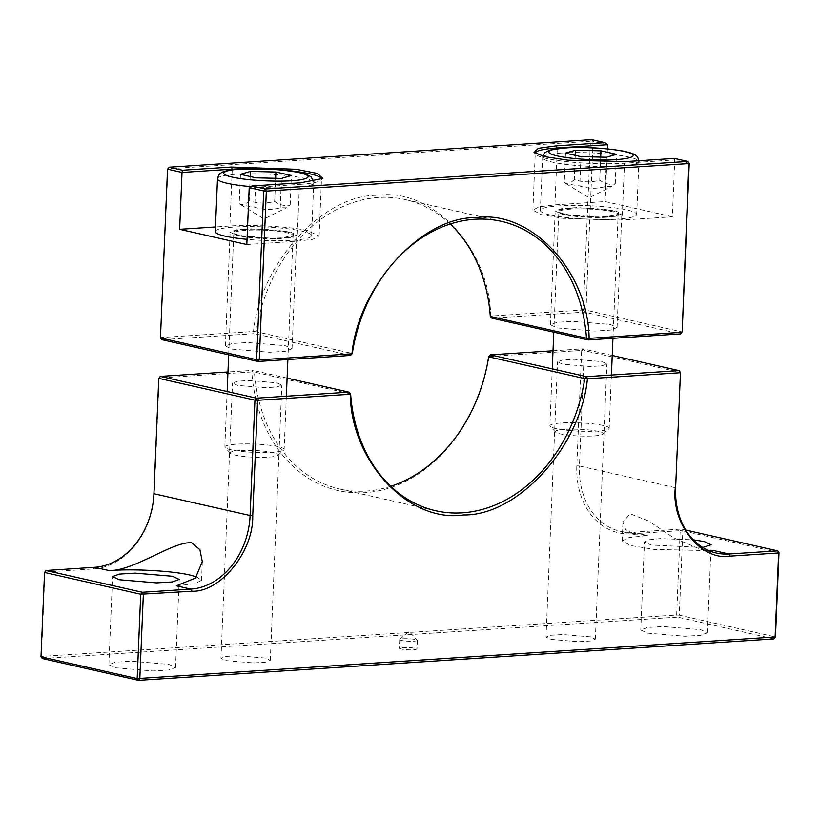<?xml version="1.0" encoding="UTF-8"?>
<svg xmlns="http://www.w3.org/2000/svg" width="820" height="820" viewBox="0 0 820 820"><rect width="100%" height="100%" fill="white"/><g stroke="black" fill="none" stroke-linecap="round" stroke-linejoin="round"><path stroke-width="0.61" stroke-dasharray="4.1 3.07" d="M702.74 547.452L651.223 545.054L644.469 541.928L648.989 539.785L660.202 538.627L693.3 539.816M647.534 633.132L684.956 636.269L700.751 635.305L707.434 632.794L700.68 629.668L663.257 626.531L647.462 627.495L640.779 630.006L647.534 633.132M601.88 361.62L606.892 363.936L601.941 365.792L590.256 366.509L562.551 364.183L557.549 361.866L562.489 360.011L574.174 359.293L601.88 361.62M551.019 639.426L578.725 641.752L590.41 641.035L595.351 639.18L590.349 636.863L562.643 634.536L550.958 635.254L546.007 637.109L551.019 639.426M276.832 382.817L281.834 385.133L276.893 386.989L265.198 387.706L237.492 385.38L232.49 383.063L237.431 381.208L249.126 380.5L276.832 382.817M225.961 660.623L253.667 662.949L265.352 662.232L270.292 660.377L265.29 658.06L237.585 655.744L225.9 656.451L220.959 658.306L225.961 660.623M115.63 667.818L153.053 670.965L168.838 669.991L175.531 667.49L168.766 664.354L131.354 661.217L115.558 662.181L108.875 664.692L115.63 667.818M413.485 649.952L416.98 649.112L412.224 647.81L402.825 647.534L399.33 648.374L404.075 649.676L413.485 649.952M403.194 638.8A8.835 1.24 -177.6 0 1 417.267 640.194A8.835 1.24 -177.6 0 1 417.349 640.379A8.835 1.24 -177.6 0 1 413.844 641.209A8.835 1.24 -177.6 0 1 404.567 640.953A8.835 1.24 -177.6 0 1 399.699 639.631A8.835 1.24 -177.6 0 1 399.791 639.467A8.835 1.24 -177.6 0 1 403.194 638.8M631.605 533.83L680.19 530.663L676.654 615.01L41.369 656.451L44.895 572.093L93.49 568.926A72.56 57.021 102.8 0 0 154.293 493.384L159.121 377.999L251.801 371.952A150.275 118.09 102.8 0 0 365.002 492.666A150.275 118.09 102.8 0 0 488.976 356.485L581.646 350.437L576.819 465.821A72.56 57.021 102.8 0 0 631.605 533.83L632.814 532.221L681.399 529.054L680.19 530.663L682.824 530.827L679.288 615.174L676.654 615.01L677.709 617.132L42.425 658.573L41 656.799M714.404 550.712L654.637 549.472L630.764 545.556L622.165 540.985L629.032 537.561L647.4 535.532L632.814 532.221A70.674 55.534 -77.2 0 1 620.135 531.237A70.674 55.534 -77.2 0 1 579.453 465.985L576.819 465.821M553.018 350.776L582.866 348.828L581.646 350.437L584.291 350.601L579.453 465.985L675.629 487.767M488.597 356.823L490.391 354.865M390.75 486.301A148.389 116.614 -77.2 0 1 339.593 488.986A148.389 116.614 -77.2 0 1 254.446 372.095L251.801 371.952L252.826 370.353L227.97 371.972M158.762 378.348L160.341 376.39M44.536 572.452L46.115 570.495M773.885 638.923L677.709 617.132L679.288 615.174L775.464 636.955M685.766 530.048L681.399 529.054L682.824 530.827L779 552.608M647.4 535.532L635.438 534.691L625.721 529.638L622.944 522.289L630.026 513.72L648.743 521.079L673.722 537.879L701.008 549.543L709.156 550.743M612.232 355.48L582.866 348.828L584.291 350.601L680.467 372.382M350.622 393.877L254.446 372.085L252.826 370.353M287.113 378.122L252.826 370.363M176.29 585.808L194.658 583.778L201.535 580.345L196.544 576.86M615.092 210.709L621.847 213.835L615.164 216.347L599.379 217.31L561.956 214.174L555.201 211.047L561.884 208.536L577.669 207.573L615.092 210.709M557.19 327.938L594.602 331.075L610.398 330.111L617.081 327.6L610.326 324.474L572.903 321.327L557.118 322.301L550.425 324.802L557.19 327.938M290.044 231.906L296.799 235.043L290.116 237.554L274.321 238.517L236.898 235.381L230.143 232.244L236.826 229.733L252.621 228.77L290.044 231.906M232.132 349.135L269.555 352.272L285.339 351.308L292.033 348.797L285.268 345.671L247.855 342.534L232.06 343.498L225.377 346.009L232.132 349.135M276.361 169.545A55.688 7.81 2.4 0 0 255.983 168.684M246.82 244.524L297.055 241.254L312.789 239.286L319.113 235.975L307.828 230.748C293.047 226.843 250.479 224.27 229.877 226.033L215.475 226.976M450.17 224.003A148.389 116.614 102.8 0 0 405.152 199.537A148.389 116.614 102.8 0 0 256.137 331.7L352.323 353.481M490.298 316.428L490.678 316.048C489.776 248.665 432.13 187.185 377.466 195.344C323.193 194.289 260.063 263.64 253.493 331.526L160.822 337.563L161.878 339.685L254.364 333.658L256.137 331.7L253.493 331.526L254.364 333.658L350.54 355.439M160.453 337.922L167.895 168.807L590.42 141.255L583.348 310.011L490.678 316.048L491.918 318.16L584.404 312.133L680.579 333.914M607.558 144.699L593.055 141.409L591.63 139.646L590.42 141.255L593.055 141.409L585.982 310.165L583.348 310.011L584.404 312.133L585.982 310.165L682.158 331.957M167.526 169.166L169.104 167.208M672.349 216.777L605.17 201.556L554.935 204.836L539.201 206.804L532.887 210.115L541.159 214.594L562.766 218.304L622.114 220.047L672.349 216.777L674.727 159.91L689.23 163.2M607.384 148.861L605.17 201.556M674.44 158.403L674.727 159.91L624.491 163.19A55.688 7.81 -177.6 0 1 535.778 154.375A55.688 7.81 -177.6 0 1 535.275 153.442M300.653 182.788L299.443 184.387L249.208 187.667M297.055 241.254L299.443 184.387A55.688 7.81 2.4 0 0 320.886 180.195A55.688 7.81 2.4 0 0 321.471 179.303M570.177 208.29C556.698 209.5 554.73 211.416 564.293 214.02C572.534 216.172 595.443 217.556 606.872 216.603C620.351 215.383 622.308 213.477 612.755 210.863C604.514 208.721 581.605 207.327 570.177 208.29M603.172 425.467A29.674 4.161 2.4 0 0 561.628 422.956A29.674 4.161 2.4 0 0 549.882 425.764A29.674 4.161 2.4 0 0 550.148 426.369A29.674 4.161 2.4 0 0 555.888 428.553A29.674 4.161 2.4 0 0 597.431 431.064A29.674 4.161 2.4 0 0 608.86 428.829A29.674 4.161 2.4 0 0 609.178 428.255A29.674 4.161 2.4 0 0 603.172 425.467M564.826 429.362A23.985 3.362 2.4 0 0 555.55 432.119A23.985 3.362 2.4 0 0 593.762 435.912A23.985 3.362 2.4 0 0 602.997 434.108A23.985 3.362 2.4 0 0 591.517 430.244A23.985 3.362 2.4 0 0 564.826 429.362M550.107 214.953A48.226 6.755 -177.6 0 1 540.339 210.422A48.226 6.755 -177.6 0 1 573.313 205.4A48.226 6.755 -177.6 0 1 626.941 209.94A48.226 6.755 -177.6 0 1 636.709 214.461A48.226 6.755 -177.6 0 1 603.735 219.483A48.226 6.755 -177.6 0 1 550.107 214.953M581.001 156.64L579.771 185.996C588.135 188.774 596.632 188.979 605.252 186.591L611.433 186.601L615.236 183.68C609.977 185.095 604.811 183.926 599.738 180.174C591.159 182.552 582.661 182.358 574.256 179.57L575.271 155.339M605.252 186.591L606.482 157.235M615.236 183.68L616.466 154.324M599.738 180.174L600.701 157.102M574.256 179.57C570.822 183.126 567.501 184.09 564.273 182.481L565.503 153.125M564.273 182.481L566.21 183.772L579.771 185.996M245.118 229.487C231.64 230.707 229.682 232.613 239.235 235.227C247.476 237.369 270.385 238.753 281.813 237.8C295.292 236.58 297.26 234.674 287.697 232.06C279.456 229.918 256.547 228.534 245.118 229.487M278.113 446.664A29.674 4.161 2.4 0 0 236.58 444.153A29.674 4.161 2.4 0 0 224.823 446.961A29.674 4.161 2.4 0 0 225.1 447.566A29.674 4.161 2.4 0 0 230.84 449.749A29.674 4.161 2.4 0 0 272.373 452.261A29.674 4.161 2.4 0 0 283.802 450.026A29.674 4.161 2.4 0 0 284.13 449.452A29.674 4.161 2.4 0 0 278.113 446.664M239.768 450.559A23.985 3.362 2.4 0 0 230.492 453.316A23.985 3.362 2.4 0 0 268.704 457.119A23.985 3.362 2.4 0 0 277.949 455.305A23.985 3.362 2.4 0 0 266.469 451.441A23.985 3.362 2.4 0 0 239.768 450.559M215.281 231.619A48.226 6.755 -177.6 0 1 248.265 226.597A48.226 6.755 -177.6 0 1 301.883 231.137A48.226 6.755 -177.6 0 1 311.651 235.668A48.226 6.755 -177.6 0 1 247.035 239.327M255.953 177.837L254.723 207.193C263.087 209.981 271.574 210.176 280.204 207.798L286.385 207.798L290.178 204.887C284.919 206.302 279.753 205.123 274.68 201.371C266.1 203.76 257.603 203.555 249.198 200.777L250.213 176.536M280.204 207.798L281.434 178.432M290.178 204.887L291.407 175.521M274.68 201.371L275.643 178.299M249.198 200.777C245.774 204.323 242.443 205.297 239.214 203.688L240.445 174.322M239.214 203.688L241.162 204.969L254.723 207.193M94.7 567.317L93.49 568.926M232.234 169.812L229.877 226.033M554.935 204.836L557.293 148.604M625.711 161.581L624.491 163.19L622.114 220.047M606.39 217.228A29.674 4.161 -177.6 0 1 564.857 214.717A29.674 4.161 -177.6 0 1 558.84 211.939A29.674 4.161 -177.6 0 1 570.597 209.12A29.674 4.161 -177.6 0 1 612.13 211.632A29.674 4.161 -177.6 0 1 618.147 214.42A29.674 4.161 -177.6 0 1 606.39 217.228M561.649 153.012A48.226 6.755 -177.6 0 1 629.155 157.091A48.226 6.755 -177.6 0 1 638.923 161.612A48.226 6.755 -177.6 0 1 619.828 166.183A48.226 6.755 -177.6 0 1 552.321 162.104A48.226 6.755 -177.6 0 1 542.553 157.573A48.226 6.755 -177.6 0 1 561.649 153.012M281.342 238.435A29.674 4.161 -177.6 0 1 239.799 235.924A29.674 4.161 -177.6 0 1 233.782 233.136A29.674 4.161 -177.6 0 1 245.539 230.328A29.674 4.161 -177.6 0 1 287.082 232.839A29.674 4.161 -177.6 0 1 293.088 235.617A29.674 4.161 -177.6 0 1 281.342 238.435M217.495 178.78A48.226 6.755 -177.6 0 1 236.601 174.209A48.226 6.755 -177.6 0 1 304.097 178.288A48.226 6.755 -177.6 0 1 313.865 182.819A48.226 6.755 -177.6 0 1 294.769 187.39A48.226 6.755 -177.6 0 1 250.858 186.622M707.434 632.794L711.124 544.716M595.351 639.18L606.882 363.936M270.292 660.377L281.824 385.133M175.531 667.49L179.221 579.412M417.349 640.379L416.98 649.112M399.791 639.467L408.883 631.267L417.267 640.194M716.311 553.028L700.997 549.554M635.438 534.701L620.135 531.237M435.768 510.768L339.593 488.986M640.779 630.006L644.469 541.928M622.165 540.985L622.944 522.289M546.018 637.109L557.549 361.866M220.959 658.306L232.501 383.073M201.535 580.345L202.314 561.639M108.875 664.692L112.565 576.614M399.699 639.631L399.33 648.374M617.081 327.6L621.847 213.835M292.033 348.797L296.799 235.043M501.327 221.318L405.152 199.537M550.425 324.802L555.201 211.047M225.377 346.009L230.143 232.244M532.887 210.115L535.265 153.248M320.886 180.195L322.824 178.442M535.778 154.375L533.994 152.469M319.113 235.975L321.491 179.119M612.95 338.332L618.157 214.379L606.79 216.593C588.883 218.304 557.128 213.948 558.84 211.898L553.797 332.182M638.903 160.72L636.709 214.461M552.26 368.887L549.882 425.764M555.55 432.119L550.148 426.369M542.768 156.138L540.339 210.422M566.21 183.772L589.139 197.763L611.433 186.601M611.412 375.027L609.178 428.255M602.997 434.108L608.86 428.829M287.892 359.529L293.099 235.586L281.742 237.79C263.825 239.501 232.07 235.145 233.782 233.095L228.688 354.824M313.773 181.363L311.651 235.668M227.15 391.519L224.823 446.961M230.492 453.316L225.1 447.566M241.162 204.969L264.081 218.96L286.385 207.798M286.354 396.224L284.13 449.452M277.949 455.305L283.802 450.026"/><path stroke-width="1.23" d="M693.3 539.816L704.37 541.589L711.124 544.716L702.74 547.452M153.924 493.742L250.1 515.524A70.674 55.534 -77.2 0 1 190.875 589.108L176.29 585.808L195.385 578.12L202.314 561.639L199.895 549.677L191.603 542.799C173.01 541.159 134.603 570.72 109.285 570.628L94.7 567.317A70.674 55.534 -77.2 0 0 153.924 493.742L158.762 378.348L160.341 376.39L227.97 371.972M196.544 576.86L190.25 575.117C172.19 570.771 132.143 568.629 109.285 570.628M172.466 576.275L179.221 579.412L172.415 581.933L156.579 582.887L119.32 579.75L112.565 576.614L119.371 574.092L135.208 573.139L172.466 576.275M390.75 486.301A148.389 116.614 -77.2 0 0 488.607 356.823L490.38 354.865L553.018 350.776M709.156 550.743L714.404 550.712L728.99 554.012L777.575 550.845L779 552.608L775.464 636.955L773.885 638.923L138.6 680.354L42.425 658.573L41 656.799L44.536 572.452L46.115 570.495L94.7 567.317M779 552.608L777.575 550.845L685.766 530.048M773.885 638.923L775.105 637.314L778.631 552.967L730.046 556.134L728.99 554.012A70.674 55.534 -77.2 0 1 716.311 553.028A70.674 55.534 -77.2 0 1 675.629 487.767L680.467 372.382L675.629 487.767M490.38 354.865L586.556 376.646L679.042 370.619L612.232 355.48M488.597 356.823L584.773 378.604A148.389 116.614 -77.2 0 1 435.768 510.768A148.389 116.614 -77.2 0 1 350.622 393.897M160.341 376.39L256.516 398.171L349.002 392.144L287.113 378.122M680.467 372.382L679.042 370.619L680.098 372.741L587.428 378.779L584.773 378.604L586.556 376.646L587.428 378.779C580.857 446.664 517.727 516.016 463.454 514.96C408.79 523.119 351.144 461.65 350.242 394.256L257.572 400.293L254.938 400.139L256.516 398.171L257.572 400.293L252.734 515.688L250.1 515.524L254.938 400.139L158.762 378.348M46.115 570.495L142.29 592.276L190.875 589.108L191.931 591.23C220.518 592.45 253.728 551.183 252.734 515.688M41 656.799L137.176 678.591L140.712 594.233L44.536 572.452M191.931 591.23L140.712 594.233L142.29 592.276L143.346 594.397L139.81 678.745L138.6 680.354L137.176 678.591L775.464 636.955M730.046 556.134C701.202 561.095 671.283 523.949 675.26 488.125M349.002 392.144L350.622 393.877L350.242 394.256L349.002 392.144M321.471 179.303A55.688 7.81 2.4 0 0 321.491 179.119A55.688 7.81 2.4 0 0 310.216 173.891A55.688 7.81 2.4 0 0 276.361 169.545M255.983 168.684A55.688 7.81 2.4 0 0 232.265 169.176L232.234 169.812M352.313 353.481A148.389 116.614 -77.2 0 1 501.327 221.318A148.389 116.614 -77.2 0 1 586.474 338.209L490.298 316.428A148.389 116.614 102.8 0 0 450.17 224.003M490.288 316.428L491.928 318.17M491.918 318.16L588.094 339.952L586.474 338.209L589.119 338.353L588.094 339.952L680.579 333.914L681.789 332.315L589.119 338.353C588.227 270.959 530.571 209.489 475.918 217.638C421.644 216.593 358.504 285.934 351.934 353.82L259.263 359.867L266.336 191.111L688.861 163.549L682.158 331.957L680.579 333.914M350.54 355.439L352.323 353.481L350.54 355.439L258.054 361.476L161.878 339.685L160.453 337.922L167.526 169.166L169.104 167.208L591.63 139.646L604.996 142.67L607.558 144.699L607.384 148.861M259.263 359.867L258.054 361.476L256.629 359.703L259.263 359.867M682.158 331.957L689.23 163.2L687.806 161.427L265.28 188.989L266.336 191.111L263.702 190.947L256.629 359.703L160.453 337.922M689.23 163.2L687.806 161.427L674.44 158.403L625.711 161.581L567.993 160.177L545.115 156.712L533.994 152.469L538.258 148.328L556.257 145.847L604.996 142.67M249.208 187.667L263.702 190.947L265.28 188.989L251.914 185.966L249.208 187.667L246.82 244.524L179.641 229.313L182.03 172.446L167.526 169.166M169.104 167.208L182.47 170.232L231.209 167.054L296.03 169.268L317.535 173.471L322.824 178.442L300.653 182.788L251.914 185.966M215.475 226.976L179.641 229.313M535.275 153.442A55.688 7.81 -177.6 0 1 535.265 153.248A55.688 7.81 -177.6 0 1 557.323 147.969L607.558 144.699M182.47 170.232L182.03 172.446L232.265 169.176L231.209 167.054M616.466 154.324L606.482 157.235L581.001 156.64L565.503 153.125L575.486 150.214L600.968 150.808L616.466 154.324M600.701 157.102L600.968 150.808M575.271 155.339L575.486 150.214M247.035 239.327A48.226 6.755 -177.6 0 1 225.049 236.15A48.226 6.755 -177.6 0 1 215.281 231.619L217.495 178.78A48.226 6.755 -177.6 0 0 227.263 183.301A48.226 6.755 -177.6 0 0 250.858 186.622M291.407 175.521L281.434 178.432L255.953 177.837L240.445 174.322L250.428 171.411L275.909 172.015L291.407 175.521M275.643 178.299L275.909 172.015M250.213 176.536L250.428 171.411M557.293 148.604L556.257 145.847M565.482 147.948C574.307 147.077 605.334 147.282 624.676 151.526C643.095 155.831 627.372 159.09 616.496 159.5C607.661 160.382 576.634 160.166 557.293 155.923C538.873 151.618 554.597 148.358 565.482 147.948M240.424 169.145C249.249 168.274 280.276 168.479 299.618 172.733C318.037 177.038 302.313 180.297 291.438 180.707C282.603 181.579 251.576 181.374 232.244 177.12C213.825 172.815 229.549 169.555 240.424 169.145M542.768 156.138L545.105 152.479L549.851 150.08L564.847 147.897C585.675 146.882 605.16 147.948 623.323 151.095C630.539 152.653 634.752 154.139 635.941 155.544C637.284 156.097 638.278 158.116 638.923 161.612M553.797 332.182L552.26 368.887M612.95 338.332L611.412 375.027M217.495 178.78C218.427 175.357 219.575 173.43 220.959 172.989C222.507 171.892 225.367 170.232 239.788 169.094L266.428 168.951L282.449 170.078L298.265 172.302L307.172 174.721L310.882 176.741L313.773 181.363M228.688 354.824L227.15 391.519M287.892 359.529L286.354 396.224"/></g></svg>
